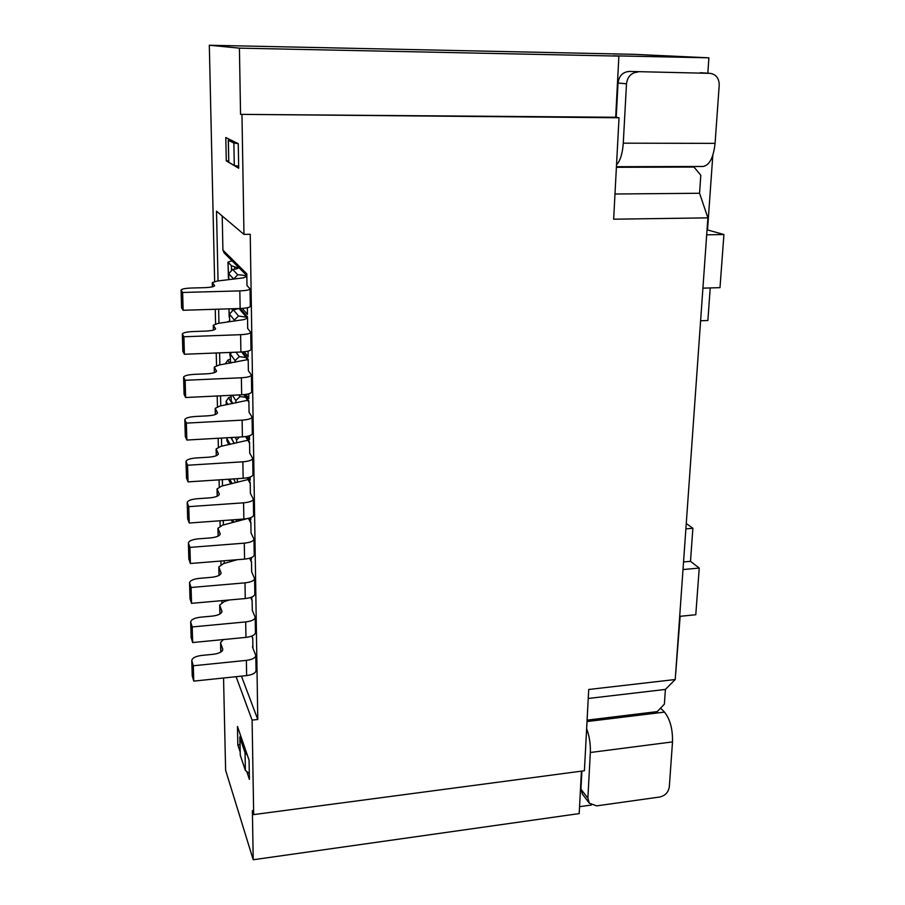 <?xml version="1.0" encoding="UTF-8"?>
<svg xmlns="http://www.w3.org/2000/svg" width="905" height="905" viewBox="0 0 905 905"><rect width="100%" height="100%" fill="white"/><g stroke="black" fill="none" stroke-linecap="round" stroke-linejoin="round"><path stroke-width="1.36" d="M618.884 56.099L239.418 48.146L209.315 45.25L633.941 54.334L708.898 57.818L613.183 55.805L618.884 56.099L615.683 117.265L619.02 117.763L240.549 114.369L615.683 117.265M240.549 114.369L239.418 48.146M588.239 698.468L665.39 689.429L675.221 679.519L707.891 217.856L613.647 219.202L619.02 117.763M691.216 166.497L693.999 167.063L700.809 175.265L699.565 193.263L614.981 194.009M693.999 167.063L616.396 167.301M665.39 689.429L664.383 704.135L657.245 711.601L587.085 720.154M699.565 193.263L707.891 217.856M238.694 168.228L226.273 160.875L225.809 137.549L238.264 143.669L238.694 168.228M228.648 160.875L226.273 160.875M209.315 45.25L214.632 281.466M215.254 309.272L215.582 323.866M216.238 352.995L216.521 365.597M217.2 395.983L217.449 406.662M218.15 438.269L218.354 447.07M219.089 479.854L219.248 486.856M220.006 520.771L220.13 526.02M220.911 561.032L221.001 564.573M221.804 600.649L221.849 602.538M223.546 678.003L225.617 770.257L253.219 859.75L252.382 810.609L253.683 814.602L252.099 720.12L236.092 676.691M240.085 751.693L237.834 744.996L237.472 726.489L249.067 760.143L249.407 779.409L247.054 772.418M239.949 744.747L237.834 744.996M591.463 805.009L579.562 806.683M581.417 771.15L579.2 813.595L253.219 859.75M218.037 280.946L216.51 211.193L243.977 234.395L241.974 114.89M225.028 601.327L225.006 600.354M224.202 563.442L224.146 560.772M223.365 524.957L223.264 520.533M222.506 485.883L222.37 479.639M221.646 446.188L221.465 438.077M220.763 405.859L220.537 395.824M219.87 364.885L219.598 352.86M218.953 323.255L218.648 309.171M675.221 679.519L588.714 689.486L584.404 770.755L253.683 814.602M243.977 234.395L250.233 234.293L257.778 719.475L252.099 720.12M660.571 708.129L664.496 712.099C670.096 719.158 672.777 729.091 672.506 741.908L590.343 752.496C590.637 744.125 589.404 736.172 586.632 728.649M247.314 755.053L245.051 752.756L239.927 737.813L240.515 735.313M675.379 677.325L680.153 616.316M679.689 616.362L695.787 614.733L699.237 568.069L683.004 569.55M686.262 523.509L692.879 528.282L685.888 528.859M692.879 528.282L690.492 561.315L699.237 568.069M683.547 561.937L690.492 561.315M710.221 287.937L707.868 320.506L700.606 320.777M706.692 234.825L723.932 234.519L719.995 287.643L702.914 288.152M723.932 234.519L707.043 229.802M712.812 155.275L707.54 229.791M238.264 143.68L233.875 143.058L228.377 140.332L228.795 162.289L228.252 140.207L230.3 139.755M228.795 162.289L234.282 165.525L233.875 143.058M238.66 166.249L234.282 165.525M710.233 73.35L629.156 71.438L710.233 73.35C716.149 74.402 719.147 78.35 719.215 85.194L715.074 143.363C713.479 157.572 709.497 165.264 703.151 166.463L616.429 166.712M616.52 164.948C620.287 160.796 622.538 153.533 623.274 143.171L626.486 83.803L618.025 83.011L616.215 117.345M637.776 72.072C631.283 72.683 627.527 76.597 626.486 83.803M629.156 71.438C622.753 72.038 619.031 75.896 618.025 83.011M708.898 57.818L707.834 73.192M249.294 773.492L245.368 770.427L240.266 755.177L239.802 737.1M672.506 741.908L669.304 786.931C668.388 792.361 665.175 795.721 659.677 797.022L596.667 805.869L589.336 803.199L587.865 798.21L590.343 752.496M589.336 803.199L582.413 794.126L580.953 789.183L581.904 771.094M222.211 216.012L222.924 250.131L224.123 252.88L246.827 275.572M229.655 320.981L226.782 322.112M230.413 359.115L227.777 360.156L225.288 363.957M231.16 396.695L228.535 397.748L226.069 401.379L226.341 404.773M226.872 437.771L226.884 440.577L228.682 444.649M223.399 639.564L220.549 642.629L222.8 649.405C222.359 651.872 219.146 653.5 213.173 654.292L201.702 655.435C195.571 656.249 192.267 657.946 191.792 660.526L192.233 675.775L193.761 681.114L246.635 675.594C252.484 674.779 255.617 673.128 256.047 670.616L255.81 655.514L252.506 647.132L252.857 645.095M191.792 660.526L193.319 665.763L246.375 660.379C252.235 659.587 255.38 657.969 255.81 655.514M251.929 636.011L252.744 637.946L252.914 648.104M250.968 597.402L252.122 600.004L252.291 610.321L255.21 617.334L255.448 632.674C255.018 635.05 251.85 636.611 245.968 637.38L192.652 642.539L191.125 637.471L190.672 621.984L192.211 626.939L245.685 621.916C251.601 621.181 254.769 619.654 255.21 617.334M252.076 596.949L252.088 597.73L251.794 597.074M249.916 558.159L251.5 561.462L251.669 571.937L254.599 578.544L254.848 594.133C254.407 596.372 251.217 597.843 245.278 598.556L191.532 603.341L189.993 598.556L189.541 582.82L191.079 587.481L244.995 582.854C250.957 582.164 254.158 580.727 254.599 578.544M251.432 557.616L251.454 559.154L250.832 557.853M248.785 518.271L250.855 522.321L251.024 532.966L253.977 539.142L254.226 554.98C253.773 557.084 250.561 558.453 244.576 559.109L190.389 563.51L188.851 559.019L188.387 543.023L189.926 547.389L244.293 543.158C250.3 542.525 253.524 541.19 253.977 539.142M250.776 517.66L250.821 519.968L249.803 517.999M247.529 477.727L250.21 482.546L250.38 493.361L253.343 499.108L253.604 515.194C253.151 517.151 249.904 518.429 243.864 519.029L189.236 523.022L187.686 518.837L187.222 502.592L188.76 506.642L243.581 502.818C249.633 502.241 252.891 501.008 253.343 499.108M250.119 477.037L250.165 480.17L248.66 477.478M246.115 436.504L249.542 442.138L249.723 453.134L252.71 458.428L252.959 474.774C252.506 476.584 249.226 477.75 243.151 478.293L188.048 481.879L186.509 478.01L186.023 461.482L187.573 465.227L242.857 461.81C248.954 461.301 252.246 460.17 252.71 458.428M249.441 435.757L249.509 439.717L247.404 436.278M244.497 394.58L248.875 401.085L249.056 412.25L252.054 417.069L252.314 433.699C251.85 435.35 248.547 436.414 242.416 436.889L186.849 440.045L185.31 436.504L184.824 419.705L186.373 423.11L242.11 420.135C248.275 419.682 251.59 418.664 252.054 417.069M248.762 393.799L248.841 398.619L245.968 394.388M242.585 351.921L248.196 359.353L248.377 370.699L251.398 375.043L251.658 391.944C251.183 393.426 247.857 394.388 241.669 394.806L185.638 397.51L184.088 394.297L183.591 377.227L185.14 380.292L241.364 377.77C247.574 377.385 250.911 376.469 251.398 375.043M248.061 351.14L248.151 356.853L244.293 351.762M240.232 308.503L247.506 316.942L247.687 328.47L250.719 332.316L250.99 349.5C250.515 350.823 247.144 351.66 240.911 352.011L184.394 354.262L182.844 351.4L182.335 334.036L183.896 336.751L240.606 334.692C246.861 334.364 250.233 333.572 250.719 332.316M247.348 307.768L247.461 314.397L242.246 308.401M222.924 250.131L246.794 273.819L246.986 285.55L250.04 288.876L250.312 306.343C249.825 307.496 246.432 308.209 240.142 308.503L183.138 310.268L181.577 307.779L181.068 290.12L182.629 292.473L239.825 290.89C246.137 290.629 249.542 289.962 250.04 288.876M241.431 676.137L257.778 719.475M193.319 665.763L193.761 681.114M234.259 560.557L233.999 559.969L233.886 560.534M252.291 610.321L252.246 607.47M229.44 599.958L224.214 601.576L219.689 605.083L221.951 611.509C221.499 613.828 218.263 615.366 212.234 616.113L200.672 617.176C194.496 617.934 191.159 619.54 190.672 621.984M192.211 626.939L192.652 642.539M251.669 571.937L251.624 569.256M237.223 559.709L223.377 563.668L218.818 566.971L221.08 573.012C220.628 575.195 217.358 576.643 211.284 577.333L199.632 578.318C193.399 579.019 190.039 580.524 189.541 582.82M191.079 587.481L191.532 603.341M251.024 532.966L250.99 530.454M247.608 518.531L222.528 525.183L217.935 528.249L220.209 533.905C219.734 535.952 216.442 537.298 210.322 537.932L198.568 538.826C192.29 539.482 188.896 540.873 188.387 543.023M189.926 547.389L190.389 563.51M238.094 519.447L238.128 521.065M236.793 521.416L235.922 519.606M250.38 493.361L250.346 491.03M248.038 479.548L221.668 486.087L217.03 488.926L219.315 494.175C218.84 496.076 215.514 497.32 209.338 497.897L197.482 498.712C191.159 499.3 187.731 500.589 187.222 502.592M188.76 506.642L189.236 523.022M237.325 478.677L237.393 482.286M235.605 482.716L233.614 478.915M249.723 453.134L249.69 450.984M247.778 440.249L220.797 446.369L216.114 448.971L218.399 453.812C217.924 455.566 214.564 456.697 208.342 457.217L196.396 457.941C190.005 458.462 186.554 459.65 186.023 461.482M187.573 465.227L188.048 481.879M239.474 437.058L236.59 439.887L236.646 442.918M234.316 443.427L231.997 439.355L231.963 437.488M235.096 437.307L236.59 439.887M249.056 412.25L249.022 410.293M247.585 400.304L219.915 406.028L215.186 408.381L217.483 412.793C216.996 414.388 213.603 415.406 207.336 415.87L195.276 416.492C188.84 416.967 185.355 418.031 184.824 419.705M238.897 394.942L239.983 396.594L245.56 397.284M186.373 423.11L186.849 440.045M239.983 396.594L235.854 400.576L235.9 402.917M232.879 403.506L231.239 400.881L231.126 395.315M232.449 395.247L235.854 400.576M229.746 352.452L230.356 356.276M248.377 370.699L248.355 368.946M247.461 359.681L219.01 365.032L214.236 367.136L216.544 371.107C216.046 372.532 212.63 373.448 206.295 373.844L194.145 374.376C187.652 374.772 184.134 375.733 183.591 377.227M236.024 352.203L239.259 356.615L245.821 357.486M185.14 380.292L185.638 397.51M239.259 356.615L235.096 360.643L235.13 362.283M231.261 362.95L230.47 361.808L230.311 353.934L231.771 352.373M230.311 353.934L235.096 360.643M228.886 308.854L229.599 317.723M247.687 328.47L247.665 326.931M247.337 318.232L243.977 319.601L218.094 323.379L213.275 325.223L215.582 328.741C215.085 329.997 211.634 330.789 205.254 331.117L192.991 331.547C186.453 331.886 182.901 332.712 182.335 334.036M238.592 308.548L233.4 309.861L238.524 316.015L246.488 317.248M183.896 336.751L184.394 354.262M238.524 316.015L234.338 320.099L234.35 321.004M229.678 321.682L229.531 314.137L233.4 309.861M229.531 314.137L234.338 320.099M232.065 260.81L227.947 262.088L228.818 278.593M227.947 262.088L231.409 265.753L238.128 267.959C237.992 268.604 236.148 269.102 232.63 269.441L237.789 274.769C243.332 275.041 246.307 275.64 246.692 276.568L243.275 277.88L217.155 281.048L212.302 282.62L214.621 285.663C214.112 286.749 210.627 287.417 204.191 287.677L191.826 288.005C185.22 288.276 181.634 288.978 181.068 290.12M246.986 285.55L246.963 284.215M182.629 292.473L183.138 310.268M237.789 274.769L233.558 279.057M228.841 279.634L228.727 273.74L232.63 269.441M228.727 273.74L233.558 278.898M587.017 721.557L664.496 712.099M623.274 143.171L715.074 143.363M709.78 73.339L700.346 72.694M239.927 737.813L240.266 755.177M245.368 770.427L245.051 752.756M580.953 789.183L587.865 798.21M231.703 519.923L232.902 522.445M233.784 522.208L232.653 519.843M228.761 479.231L231.114 483.802M232.076 483.575L229.802 479.164M226.884 440.577L229.089 444.559M230.153 444.332L226.838 438.393M226.114 403.596L226.77 404.693M227.947 404.467L226.069 401.379M246.635 675.594L246.375 660.379M191.871 661.057L192.313 676.318M222.687 648.795L222.721 649.994M220.662 643.217L220.865 652.041M245.968 637.38L245.685 621.916M190.763 622.482L191.204 637.991M221.838 610.92L221.861 612.052M219.802 605.649L219.994 613.997M245.278 598.556L244.995 582.854M189.62 583.295L190.084 599.042M220.967 572.458L220.99 573.532M218.931 567.492L219.112 575.342M244.576 559.109L244.293 543.158M188.478 543.475L188.93 559.482M220.096 533.396L220.119 534.391M218.037 528.746L218.207 536.088M243.864 519.029L243.581 502.818M187.301 502.999L187.776 519.266M219.202 493.7L219.214 494.628M217.143 489.379L217.291 496.2M230.854 437.545L234.214 443.439M243.151 478.293L242.857 461.81M186.113 461.867L186.588 478.394M218.286 453.371L218.309 454.231M216.227 449.4L216.363 455.668M228.535 397.748L232.212 403.63M242.416 436.889L242.11 420.135M184.903 420.056L185.389 436.855M217.37 412.397L217.381 413.178M215.288 408.766L215.424 414.479M227.777 360.156L229.87 363.177M229.859 352.452L229.915 355.654M241.669 394.806L241.364 377.77M183.67 377.543L184.168 394.625M216.431 370.756L216.442 371.446M214.349 367.487L214.462 372.622M228.988 308.854L229.157 317.169M240.911 352.011L240.606 334.692M182.425 334.318L182.923 351.694M215.469 328.425L215.492 329.035M213.388 325.529L213.49 330.065M235.47 308.65L235.492 309.567M232.28 311.15L232.234 308.752M228.071 262.326L228.377 278.118M240.142 308.503L239.825 290.89M181.147 290.358L181.667 308.028M212.404 282.892L212.494 286.795M234.689 266.715L234.734 269.192M231.51 270.731L231.409 265.753M251.703 636.102L252.755 638.602M220.549 642.629L220.775 652.098M219.689 605.083L219.904 614.043M250.696 597.492L252.133 600.716M218.818 566.971L219.01 575.399M231.375 519.945L232.608 522.513M249.61 558.249L251.511 562.243M217.935 528.249L218.116 536.133M228.388 479.254L230.764 483.892M248.411 518.361L250.866 523.169M217.03 488.926L217.2 496.245M247.076 477.817L250.221 483.496M216.114 448.971L216.272 455.713M245.56 436.583L249.565 443.19M215.186 408.381L215.322 414.524M243.796 394.648L248.898 402.25M214.236 367.136L214.361 372.656M241.68 351.977L248.219 360.676M213.275 325.223L213.388 330.087M239.033 308.537L247.529 318.447M212.302 282.62L212.392 286.817"/></g></svg>
